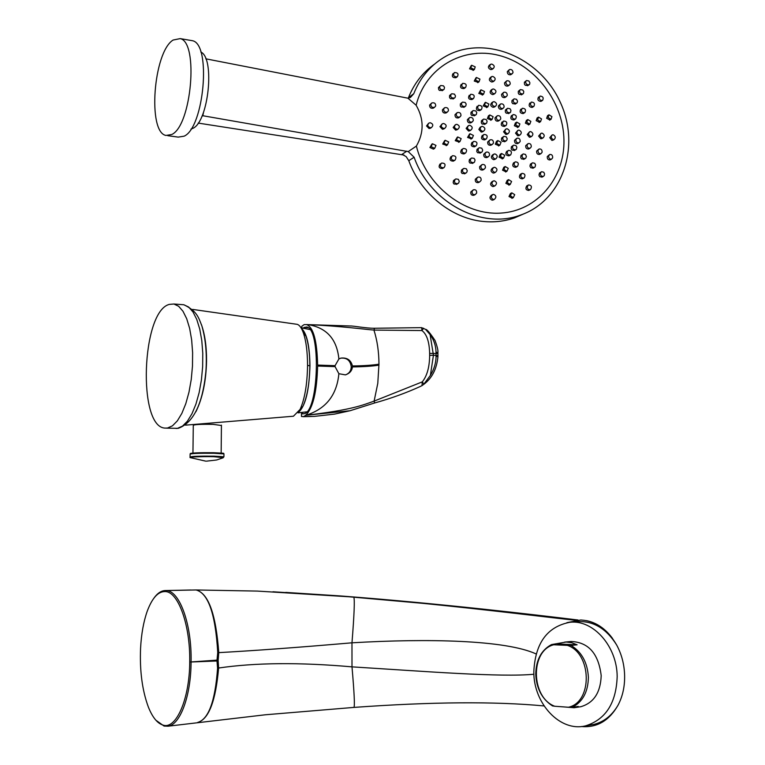 <?xml version="1.0" encoding="UTF-8"?>
<svg xmlns="http://www.w3.org/2000/svg" width="765" height="765" viewBox="0 0 765 765"><rect width="100%" height="100%" fill="white"/><g stroke="black" fill="none" stroke-linecap="round" stroke-linejoin="round"><path stroke-width="1.15" d="M301.353 328.338C306.765 332.947 309.643 345.436 309.968 365.794C309.223 390.762 305.388 406.263 298.484 412.297M301.668 328.912L305.952 336.065C308.486 343.514 309.777 353.44 309.825 365.852C309.567 383.083 307.281 396.547 302.969 406.225L298.79 411.819M185.532 425.149L293.435 416.227L300.119 409.371C304.776 398.89 307.253 384.212 307.549 365.345C307.501 351.785 306.105 340.961 303.361 332.861C301.611 327.975 299.593 325.144 297.308 324.35L296.026 324.169M201.377 324.465C204.924 334.506 206.646 346.679 206.55 360.984C206.12 381.123 202.582 398.02 195.945 411.666M167.525 428.027L165.087 428.104C137.404 427.339 141.573 311.355 169.294 304.394L173.942 304.011L178.656 306.287L182.978 311.25L186.708 318.728L189.653 328.424L191.652 339.909L192.617 352.655L192.484 366.053L191.25 379.45L188.984 392.196L185.79 403.691L181.85 413.396L177.346 420.865L172.488 425.809L167.525 428.027M303.82 416.533L301.486 416.504L301.496 413.578L303.877 413.75C318.881 412.364 321.195 326.512 306.258 327.018L302.988 328.042M301.496 413.578L302.376 412.574M301.793 327.898L301.802 326.282L304.164 324.589L308.314 324.666C326.722 327.803 336.906 339.239 338.885 358.967L340.97 358.097C347.119 357.446 350.934 360.066 352.426 365.957L352.426 366.913C351.996 370.796 349.653 373.444 345.388 374.869L338.876 373.712C336.82 395.17 325.861 409.017 305.981 415.252L350.016 410.748L374.668 402.964C390.848 398.479 406.148 392.942 420.568 386.354M304.202 416.533L314.329 416.389L334.573 414.114L350.016 410.748M303.868 416.523L305.723 415.242C312.923 408.252 316.892 391.852 317.618 366.043L317.618 365.077C317.073 340.846 313.421 327.344 306.65 324.589M307.826 324.618L350.38 325.986C352.885 325.756 366.445 328.405 374.487 328.252L373.951 330.078C377.25 340.549 378.914 351.91 378.962 364.178L377.786 383.341L374.123 401.109L422.27 381.878C427.052 375.95 429.519 367.133 429.653 355.409L433.439 355.209L430.093 334.592C433.889 339.813 435.878 345.684 436.04 352.196L436.069 356.404C436.002 362.954 434.109 369.294 430.379 375.424L423.647 384.441L422.003 385.617L422.27 381.878L423.973 384.173M429.653 355.409L429.643 353.382C429.337 341.812 426.774 334.2 421.945 330.557L421.639 327.649L374.487 328.252M421.63 327.649L425.56 329.371L430.093 334.592M423.609 328.214L421.945 330.557L373.951 330.078C366.636 329.533 339.536 325.957 308.142 324.628L307.052 324.589M420.559 386.344L422.003 385.617M430.379 375.424L433.439 355.209L437.934 355.687M305.723 415.242L305.981 415.252C352.569 409.906 363.413 404.838 374.123 401.109L374.668 402.964M340.186 358.345L340.788 358.163C346.88 357.599 350.37 360.487 351.259 366.827C351.068 370.7 349.261 373.339 345.828 374.754M338.876 373.712L335.07 366.626L317.618 366.043M317.618 365.077L335.07 365.67L335.07 366.626M335.07 365.67L338.885 358.967M306.44 324.57L350.38 325.986M221.429 425.493L213.043 424.365C200.258 424.173 193.679 424.537 193.287 425.455L192.943 453.09M189.73 661.964C189.586 699.325 176.027 729.676 163.136 725.124C157.466 723.499 152.541 717.474 148.362 707.061C142.242 690.479 139.641 670.915 140.569 648.366C141.324 634.061 143.543 621.687 147.215 611.254C152.159 598.029 158.106 591.469 165.058 591.565C178.063 591.249 190.409 624.814 189.73 661.964L191.078 661.955C191.967 624.25 179.412 590.255 165.995 590.551L196.041 589.968L257.394 591.087L354.291 597.044C401.692 600.927 448.567 605.421 494.907 610.527L577.365 620.052M533.903 674.242C500.97 677.427 425.694 671.45 351.996 666.86C299.679 662.241 255.223 662.624 218.618 668.027C215.72 701.008 208.788 719.138 197.829 722.399L197.724 722.418C208.568 719.253 215.185 701.199 217.576 668.266L216.992 660.989L191.078 661.993C191.011 695.701 180.224 724.904 167.994 726.205L164.064 726.062L155.859 720.2M217.576 668.266L218.618 668.027L218.149 660.472L216.992 660.989L217.002 660.119L191.078 661.955M217.738 652.545L218.771 652.631L218.149 660.472L217.002 660.119L217.738 652.545C215.481 613.999 208.252 593.143 196.041 589.968C208.348 593.124 215.921 614.008 218.771 652.631C255.328 650.604 299.737 647.324 351.976 642.81C354.224 614.706 354.826 599.454 353.784 597.073L422.959 603.356C489.935 610.04 548.247 617.336 568.51 619.507L575.519 620.233M153.994 598.029C157.561 593.085 161.396 590.59 165.527 590.542L165.058 591.565M272.942 591.766L354.291 597.044M566.903 622.653L580.798 619.985C595.476 620.836 607.41 629.146 616.609 644.914C606.492 628.763 593.65 620.989 578.082 621.601L570.078 622.251C593.238 619.593 617.068 646.243 617.173 676.556C616.246 702.978 605.784 719.396 585.78 725.794C560.334 732.516 533.501 703.609 533.817 671.804C535.194 643.078 547.281 626.564 570.078 622.251M616.609 644.914C621.649 654.218 624.326 664.431 624.623 675.572C624.823 686.702 622.595 696.638 617.929 705.378C609.342 720.334 597.637 727.419 582.825 726.635L581.467 726.501M589.93 725.086L593.793 724.436C603.853 721.95 611.904 715.591 617.929 705.378M536.112 653.932C505.378 639.894 427.635 638.373 351.976 642.81L351.996 666.86C354.214 692.277 354.874 705.789 353.956 707.405C431.651 701.811 495.022 701.323 544.068 705.942M578.923 706.994L580.874 706.697C593.783 702.892 600.563 692.545 601.194 675.648C598.536 653.578 588.476 642.189 571.006 641.481L564.589 642.112M588.4 677.302C588.075 692 582.643 702.021 572.105 707.367L568.462 707.252C592.856 702.069 591.842 653.214 567.353 645.364L570.986 645.421C581.696 651.923 587.501 662.557 588.4 677.302M562.61 706.822L574.113 707.73L578.244 706.43L572.105 707.367M552.512 705.932C542.06 699.134 536.466 688.567 535.739 674.233C536.035 659.985 541.295 650.107 551.489 644.589L553.697 644.78C530.145 650.652 530.786 697.431 554.73 706.248L552.512 705.932M557.656 643.977L577.106 644.809L571.675 642.686L566.1 642.026L551.489 644.589M577.106 644.809L570.986 645.421M568.462 707.252L554.73 706.248M553.697 644.78L567.353 645.364M443.949 143.227L447.439 144.891L448.692 141.955L445.182 140.291L443.949 143.227M444.666 140.626L442.686 144.03L446.693 145.36M468.209 125.804L466.134 128.405L468.562 131.054L470.131 130.566M455.213 124.886L453.167 127.478L455.634 130.117L457.269 129.591M441.979 124.073L439.961 126.655L442.476 129.285L444.169 128.721M428.515 123.366L426.535 125.948L429.089 128.558L430.838 127.956M416.131 105.245C420.081 112.082 422.07 118.919 422.098 125.737C422.156 132.555 420.253 139.335 416.38 146.077L408.242 151.594L414.123 157.246C429.968 202.782 481.749 229.93 520.707 215.013C562.753 200.535 580.979 145.991 560.095 101.879C539.975 57.442 485.479 34.435 446.358 55.988C431.364 64.317 420.501 76.892 413.75 93.722L410.461 97.442L407.955 98.197L416.131 105.245C425.388 67.76 462.835 46.015 498.818 55.367C534.869 64.384 563.375 101.783 563.948 139.918C564.838 178.073 537.307 210.93 500.855 213.091C464.489 215.634 426.067 185.694 416.38 146.077M552.005 135.061L549.777 137.671L551.871 140.387L553.066 140.11M540.855 133.454L538.636 136.055L540.788 138.771L542.041 138.465M529.418 131.934L527.219 134.544L529.418 137.241L530.719 136.916M517.704 130.509L515.524 133.12L517.771 135.816L519.129 135.453M505.713 129.18L503.561 131.79L505.856 134.477L507.262 134.085M480.104 127.363L478.861 129.428L481.242 132.096L482.763 131.647M503.494 136.619L501.649 137.977L501.419 139.966L502.261 141.324L505.005 141.544M513.315 145.35L511.402 146.737L511.192 148.783L511.995 150.083L514.654 150.342M522.897 154.138L520.946 155.524L520.716 157.6L521.491 158.891L524.063 159.187M532.249 162.993L530.451 164.093L529.925 166.091L530.757 167.755L533.243 168.08M541.352 171.886L539.516 172.986L538.981 174.984L539.774 176.667L542.184 177.021M497.413 140.789L496.504 141.324L495.328 144.193L498.943 145.713M501.18 153.727L500.253 154.253L499.029 157.16L502.557 158.709M504.776 166.751L503.829 167.267L502.538 170.203L505.99 171.79M508.18 179.852L507.214 180.358L505.866 183.332L509.241 184.948M511.402 193.019L510.418 193.526L509.002 196.529L512.292 198.173M489.753 140.081L487.688 141.955C487.554 144.422 488.625 145.522 490.92 145.245L491.36 144.987M485.861 152.359L483.757 154.253C483.576 156.729 484.637 157.829 486.951 157.552L487.391 157.303M481.778 164.781L479.626 166.684C479.416 169.17 480.468 170.279 482.782 170.002L483.231 169.754M477.513 177.327L475.323 179.239C475.075 181.745 476.107 182.854 478.431 182.586L478.88 182.338M473.066 189.997L470.819 191.929C470.542 194.434 471.565 195.553 473.889 195.285L474.338 195.046M482.447 135.348L482.275 135.453C480.726 138.236 481.539 139.708 484.723 139.88L485.173 139.613M472.235 142.28L472.062 142.386C470.456 145.197 471.269 146.679 474.501 146.823L474.969 146.545M461.792 149.347L461.611 149.462C459.956 152.302 460.769 153.794 464.049 153.918L464.537 153.631M451.13 156.557L450.939 156.672C449.227 159.55 450.05 161.042 453.377 161.147L453.875 160.851M440.238 163.911L440.047 164.026C438.288 166.933 439.1 168.434 442.486 168.51L442.992 168.204M516.652 138.417L514.549 140.301C514.376 142.682 515.4 143.791 517.628 143.619L518.029 143.39M527.869 143.763L525.727 145.646C525.565 148.028 526.559 149.146 528.711 148.984L529.084 148.783M538.828 149.165L536.648 151.059C536.475 153.43 537.441 154.549 539.535 154.425L539.889 154.234M549.509 154.645L547.291 156.538C547.118 158.891 548.046 160.019 550.083 159.923L550.418 159.742M506.985 151.183L506.679 151.355C505.101 154.004 505.847 155.505 508.926 155.85L509.327 155.62M513.965 162.601L513.592 162.811C512.015 165.47 512.732 166.98 515.725 167.334L516.117 167.124M521.711 173.569L520.296 174.315C518.718 176.983 519.397 178.494 522.323 178.867L522.705 178.675M528.261 185.12L526.779 185.876C525.201 188.534 525.842 190.055 528.711 190.456L529.074 190.275M493.559 154.329L492.66 154.846C490.671 156.71 490.987 158.326 493.588 159.684L495.003 159.292M493.339 167.698L492.44 168.195C490.394 170.107 490.671 171.743 493.272 173.091L494.659 172.708M492.956 181.171L492.038 181.659C489.944 183.6 490.193 185.245 492.784 186.593L494.142 186.239M492.392 194.74L491.465 195.218C489.304 197.188 489.524 198.843 492.115 200.191L493.435 199.856M478.842 148.008L476.997 149.405L476.786 151.527L477.609 152.751L480.487 152.914M471.221 158.269L469.356 159.656L469.117 161.807L469.94 163.041L472.837 163.184M463.399 168.663L461.515 170.06L461.257 172.23L462.07 173.464L464.986 173.598M455.376 179.201L453.482 180.588L453.186 182.787L453.999 184.021L456.935 184.155M469.547 134.038L467.558 137.432L471.403 138.847M457.231 137.27L455.242 140.664L459.163 142.041M431.881 144.107L429.911 147.511L433.449 149.146L433.984 148.802M482.495 126.359L481.415 126.541C479.54 128.51 479.913 130.088 482.552 131.284L483.623 131.111C485.584 129.256 485.211 127.669 482.495 126.359M483.212 119.369L481.415 120.803L481.319 122.849L482.151 124.026L485.058 124.16M472.76 110.858L471.001 112.302L470.924 114.329L471.776 115.486L474.769 115.572M462.098 102.434L460.377 103.877L460.329 105.886L461.199 107.033L464.269 107.071M451.245 94.114L449.571 95.558L449.543 97.547L450.422 98.675L453.578 98.666M440.2 85.9L438.441 87.65L438.728 89.62L439.454 90.423L442.686 90.356M489.342 115.228L488.462 115.783L487.41 118.575L491.168 120.019M485.058 102.615L483.193 105.933L487.018 107.349M480.602 90.136L478.804 93.426L482.686 94.793M475.983 77.8L474.252 81.052L478.202 82.381M471.202 65.608L469.528 68.831L473.535 70.112M496.992 115.984L495.003 117.829C495.041 120.411 496.141 121.482 498.302 121.071L498.732 120.803M500.32 104.164L498.369 106.01C498.398 108.496 499.507 109.567 501.706 109.223L502.127 108.955M503.466 92.527L501.544 94.353C501.591 96.811 502.72 97.872 504.91 97.547L505.321 97.279M506.411 81.071L504.518 82.888C504.604 85.317 505.742 86.368 507.912 86.053L508.323 85.785M509.165 69.806L507.3 71.614C507.425 74.014 508.562 75.056 510.724 74.75L511.116 74.482M502.165 121.941L502.012 122.037C500.53 124.819 501.343 126.282 504.451 126.426L504.871 126.177M511.661 115.467L511.508 115.563C510.102 118.269 510.915 119.732 513.956 119.933L514.357 119.684M520.898 109.156L520.764 109.242C519.406 111.91 520.219 113.354 523.203 113.593L523.585 113.354M529.887 103.007L529.753 103.084C528.462 105.713 529.275 107.148 532.191 107.416L532.555 107.186M538.617 97.021L538.484 97.098C537.25 99.68 538.063 101.114 540.912 101.401L541.276 101.19M492.679 102.118L491.79 102.701C490.069 104.681 490.499 106.22 493.071 107.32L494.573 106.871M492.038 89.438L491.14 90.031C489.476 91.953 489.925 93.473 492.497 94.592L494.018 94.133M491.216 76.911L490.317 77.533C488.711 79.417 489.189 80.908 491.761 82.018L493.301 81.549M490.231 64.556L489.323 65.207C487.774 67.052 488.28 68.525 490.843 69.625L492.392 69.146M507.233 108.544L505.388 110.036L505.34 111.986L506.162 113.163L508.935 113.373M513.784 99.096L511.948 100.578L511.938 102.52L512.76 103.686L515.495 103.906M520.114 89.83L518.288 91.312L518.307 93.234L519.119 94.382L521.826 94.621M526.205 80.746L524.398 82.237L524.446 84.131L525.259 85.269L527.927 85.527M516.356 122.381L515.39 122.964L514.348 125.737L517.867 127.296M527.401 119.789L526.397 120.382L525.392 123.136L528.825 124.724M538.168 117.322L537.126 117.944L536.16 120.66L539.507 122.276M548.658 114.999L547.577 115.63L546.65 118.317L549.92 119.962M469.318 117.81L467.377 119.646C467.358 122.18 468.515 123.242 470.829 122.849L471.297 122.543M456.896 112.866L455.003 114.702C454.974 117.227 456.16 118.279 458.541 117.858L459.029 117.533M444.255 108.028L442.409 109.844C442.38 112.369 443.595 113.411 446.033 112.962L446.55 112.608M431.412 103.285L429.605 105.082C429.586 107.616 430.819 108.64 433.325 108.152L433.851 107.779M477.092 106.325C475.677 109.175 476.557 110.609 479.732 110.638L480.191 110.342M469.232 95.3C467.817 98.13 468.735 99.546 471.967 99.555L472.435 99.24M461.199 84.389C459.794 87.2 460.74 88.597 464.02 88.587L464.498 88.252M452.995 73.603C451.599 76.404 452.574 77.781 455.911 77.743L456.389 77.389M469.853 130.241L470.953 130.05C472.904 128.118 472.521 126.541 469.796 125.297L468.687 125.498C466.784 127.487 467.166 129.075 469.853 130.241M456.906 129.295L458.053 129.084C460.014 127.114 459.612 125.537 456.858 124.341L455.711 124.552C453.779 126.569 454.18 128.157 456.906 129.295M443.729 128.453L444.905 128.233C446.884 126.225 446.483 124.647 443.69 123.49L442.505 123.72C440.554 125.756 440.965 127.334 443.729 128.453M430.322 127.726L431.536 127.478C433.535 125.45 433.114 123.873 430.284 122.744L429.06 122.993C427.09 125.049 427.511 126.627 430.322 127.726M407.955 98.197L205.814 58.819M201.912 116.27L202.821 115.735L203.547 112.178M202.821 115.735L408.242 151.594M408.252 98.159L408.453 97.7C414.037 83.634 422.701 72.465 434.444 64.193M520.707 215.013L514.577 217.862C505.321 221.085 495.615 222.347 485.459 221.64C453.148 219.679 420.893 194.415 408.787 160.688L406.129 156.586L402.036 154.339L406.827 151.164M514.577 217.862L523.901 213.808M198.183 123.089L404.025 155.056M200.812 52.01C215.147 58.073 208.558 121.568 192.971 128.3L190.944 129.122M190.389 40.354L192.531 40.727C211.513 44.265 204.083 127.698 184.097 136.189L178.235 137.107L167.784 135.692M171.733 134.506L165.957 135.443C147.396 132.259 153.383 52.096 173.091 40.048L180.186 38.613C198.91 42.113 191.48 125.929 171.733 134.506M553.305 139.603L554.166 139.507C555.887 137.719 555.572 136.141 553.219 134.783L552.349 134.879C550.628 136.648 550.953 138.226 553.305 139.603M542.203 137.977L543.102 137.872C544.843 136.055 544.517 134.477 542.117 133.139L541.218 133.244C539.459 135.042 539.784 136.619 542.203 137.977M530.814 136.457L531.742 136.333C533.521 134.477 533.186 132.9 530.738 131.59L529.791 131.714C528.003 133.531 528.338 135.109 530.814 136.457M519.148 135.023L520.114 134.889C521.921 133.005 521.577 131.417 519.072 130.136L518.096 130.28C516.26 132.106 516.614 133.684 519.148 135.023M507.205 133.674L508.209 133.531C510.045 131.618 509.691 130.04 507.138 128.778L506.134 128.931C504.231 130.739 504.594 132.326 507.205 133.674M486.148 119.493L483.671 119.072L482.906 119.684L482.524 121.673L483.461 123.194L485.928 123.614L486.664 123.05L487.114 121.186L486.148 119.493M475.773 110.935L473.229 110.552L472.474 111.164L472.11 113.134L473.066 114.635L475.601 115.027L476.346 114.434L476.748 112.522L475.773 110.935M465.187 102.472L462.586 102.108L461.84 102.73L461.429 104.336L462.481 106.163L465.072 106.536L465.818 105.924L466.181 104.011L465.187 102.472M454.42 94.095L451.742 93.76L451.006 94.391L450.69 96.323L451.685 97.786L454.353 98.121L455.089 97.509L455.491 95.941L454.42 94.095M443.451 85.823L440.716 85.527L439.98 86.158L439.617 87.726L440.707 89.515L443.432 89.821L444.169 89.189L444.484 87.306L443.451 85.823M493.119 116.672L489.791 114.951L488.73 117.743L492.048 119.464L493.119 116.672M488.892 104.021L485.507 102.328L484.513 105.073L487.888 106.775L488.892 104.021M484.503 91.504L481.051 89.83L480.114 92.536L483.557 94.21L484.503 91.504M479.942 79.12L476.442 77.475L475.553 80.134L479.053 81.778L479.942 79.12M475.218 66.88L471.661 65.274L470.829 67.884L474.386 69.5L475.218 66.88M500.731 118.948C500.798 116.5 499.688 115.419 497.422 115.706L496.332 116.997C496.38 119.579 497.48 120.66 499.641 120.239L500.731 118.948M504.097 107.11C504.116 104.681 502.997 103.61 500.74 103.897L499.708 105.149C499.736 107.645 500.846 108.716 503.045 108.372L504.097 107.11M507.262 95.443C507.243 93.034 506.114 91.963 503.877 92.259L502.882 93.473C502.94 95.941 504.059 97.002 506.258 96.677L507.262 95.443M510.226 83.959C510.159 81.559 509.031 80.507 506.822 80.803L505.875 81.989C505.961 84.418 507.09 85.479 509.27 85.154L510.226 83.959M512.999 72.665C512.885 70.284 511.747 69.242 509.557 69.529L508.658 70.686C508.782 73.096 509.93 74.138 512.091 73.823L512.999 72.665M506.105 125.441C507.558 122.725 506.736 121.262 503.647 121.052L503.351 121.214C501.869 123.997 502.681 125.46 505.799 125.613L506.105 125.441M515.61 118.938C517.006 116.251 516.184 114.798 513.152 114.568L512.875 114.731C511.46 117.447 512.273 118.9 515.314 119.101L515.61 118.938M524.866 112.598C526.205 109.95 525.383 108.496 522.409 108.248L522.141 108.401C520.783 111.068 521.596 112.522 524.58 112.751L524.866 112.598M533.855 106.412C535.146 103.801 534.324 102.357 531.407 102.08L531.149 102.233C529.858 104.853 530.671 106.297 533.587 106.565L533.855 106.412M542.595 100.397C543.819 97.824 543.007 96.38 540.147 96.084L539.899 96.227C538.665 98.809 539.468 100.253 542.337 100.54L542.595 100.397M494.4 106.469L495.471 106.297C497.231 104.509 496.81 102.959 494.209 101.668L493.119 101.841C491.398 103.82 491.819 105.36 494.4 106.469M493.827 93.713L494.926 93.531C496.619 91.733 496.169 90.203 493.578 88.97L492.469 89.142C490.805 91.064 491.254 92.594 493.827 93.713M493.09 81.109L494.2 80.937C495.835 79.139 495.357 77.638 492.765 76.433L491.646 76.615C490.04 78.499 490.518 80 493.09 81.109M492.182 68.687L493.301 68.506C494.879 66.718 494.372 65.245 491.79 64.078L490.652 64.26C489.103 66.115 489.61 67.588 492.182 68.687M507.511 112.321L509.882 112.79L510.59 112.226L510.944 110.284L510.016 108.745L507.644 108.286L506.899 108.898L506.593 110.81L507.511 112.321M514.118 102.826L516.471 103.304L517.15 102.74L517.532 101.181L516.538 99.307L514.185 98.838L513.478 99.431L513.191 101.324L514.118 102.826M520.496 93.512L522.82 93.99L523.49 93.445L523.767 91.561L522.83 90.06L520.496 89.582L519.817 90.155L519.569 92.02L520.496 93.512M526.645 84.379L528.95 84.877L529.6 84.332L529.906 82.811L528.892 81.004L526.588 80.507L525.928 81.071L525.641 82.582L526.645 84.379M515.706 124.924L518.842 126.713L519.894 123.93L516.758 122.142L515.706 124.924M526.769 122.314L529.839 124.121L530.853 121.367L527.783 119.56L526.769 122.314M537.566 119.837L540.559 121.664L541.544 118.938L538.531 117.112L537.566 119.837M548.075 117.485L551.001 119.34L551.938 116.643L549.012 114.798L548.075 117.485M473.258 120.698C473.392 118.24 472.235 117.179 469.786 117.504L468.668 118.814C468.649 121.348 469.806 122.419 472.12 122.017L473.258 120.698M460.951 115.697C461.056 113.22 459.87 112.159 457.394 112.541L456.275 113.842C456.246 116.376 457.432 117.437 459.822 117.007L460.951 115.697M448.414 110.791C448.51 108.286 447.286 107.253 444.771 107.674L443.662 108.974C443.643 111.508 444.848 112.551 447.296 112.101L448.414 110.791M435.677 105.981C435.744 103.466 434.501 102.443 431.938 102.902L430.838 104.203C430.819 106.737 432.062 107.769 434.568 107.282L435.677 105.981M481.3 109.634C482.82 106.937 481.94 105.503 478.651 105.321L478.393 105.465C476.987 108.324 477.867 109.758 481.042 109.778L481.3 109.634M473.497 98.542C474.989 95.826 474.071 94.401 470.752 94.286L470.523 94.42C469.108 97.251 470.026 98.666 473.267 98.685L473.497 98.542M465.522 87.564C466.975 84.829 466.028 83.423 462.672 83.366L462.481 83.481C461.075 86.292 462.022 87.698 465.311 87.688L465.522 87.564M457.365 76.71C458.799 73.956 457.824 72.579 454.429 72.57L454.267 72.665C452.87 75.477 453.846 76.854 457.183 76.816L457.365 76.71M503.609 140.54L505.942 140.999L506.717 140.406L507.205 138.761L506.258 136.83L503.915 136.371L503.179 136.925L502.691 138.809L503.609 140.54M513.353 149.309L515.62 149.797L516.404 149.204L516.863 147.196L515.993 145.599L513.717 145.12L512.961 145.685L512.473 147.645L513.353 149.309M522.877 158.135L525.077 158.642L525.851 158.068L526.377 156.414L525.488 154.434L523.289 153.928L522.514 154.492L522.017 156.481L522.877 158.135M532.163 167.019L534.286 167.535L535.07 166.971L535.577 164.944L534.754 163.308L532.622 162.792L531.656 163.624L531.331 165.345L532.163 167.019M541.199 175.94L543.265 176.476L544.24 175.644L544.575 173.894L543.781 172.24L541.706 171.704L540.74 172.527L540.396 174.257L541.199 175.94M496.667 143.409L499.861 145.187L501.037 142.309L497.843 140.54L496.667 143.409M500.367 156.395L503.494 158.192L504.737 155.276L501.601 153.488L500.367 156.395M503.896 169.467L506.946 171.284L508.247 168.329L505.187 166.521L503.896 169.467M507.233 182.615L510.217 184.441L511.584 181.468L508.582 179.641L507.233 182.615M510.379 195.84L513.296 197.676L514.721 194.664L511.795 192.828L510.379 195.84M489.017 141.171C488.873 143.638 489.954 144.738 492.258 144.461L493.444 143.103C493.473 140.492 492.392 139.402 490.193 139.823L489.017 141.171M485.077 153.478C484.895 155.964 485.966 157.064 488.28 156.796L489.514 155.41C489.638 152.857 488.567 151.747 486.301 152.101L485.077 153.478M480.946 165.938C480.736 168.424 481.787 169.534 484.111 169.266L485.402 167.851C485.574 165.307 484.522 164.198 482.227 164.523L480.946 165.938M476.633 178.513C476.385 181.018 477.427 182.137 479.751 181.869L481.099 180.425C481.319 177.882 480.277 176.763 477.962 177.078L476.633 178.513M472.139 191.221C471.862 193.736 472.885 194.855 475.218 194.587L476.605 193.115C476.863 190.571 475.84 189.452 473.516 189.758L472.139 191.221M483.595 134.65C482.036 137.432 482.849 138.914 486.043 139.087L486.377 138.905C487.965 136.046 487.142 134.564 483.91 134.477L483.595 134.65M473.363 141.592C471.756 144.403 472.569 145.895 475.811 146.038L476.155 145.847C477.771 142.988 476.949 141.506 473.688 141.41L473.363 141.592M462.901 148.678C461.238 151.527 462.06 153.01 465.35 153.143L465.703 152.943C467.367 150.064 466.545 148.573 463.236 148.487L462.901 148.678M452.211 155.897C450.509 158.785 451.321 160.277 454.659 160.382L455.022 160.181C456.734 157.265 455.921 155.773 452.564 155.706L452.211 155.897M441.3 163.261C439.55 166.177 440.363 167.669 443.748 167.755L444.13 167.545C445.89 164.609 445.067 163.108 441.673 163.06L441.3 163.261M515.916 139.507C515.744 141.898 516.777 143.007 519.005 142.835L520.152 141.506C520.21 139.029 519.177 137.92 517.054 138.188L515.916 139.507M527.114 144.872C526.951 147.253 527.946 148.372 530.107 148.219L531.254 146.89C531.34 144.442 530.346 143.332 528.252 143.552L527.114 144.872M538.053 150.294C537.891 152.665 538.847 153.794 540.951 153.66L542.089 152.34C542.203 149.921 541.238 148.792 539.191 148.974L538.053 150.294M548.725 155.773C548.553 158.135 549.48 159.273 551.517 159.168L552.655 157.848C552.789 155.448 551.861 154.32 549.853 154.463L548.725 155.773M508.036 150.59C506.459 153.239 507.205 154.74 510.284 155.085L510.657 154.884C512.129 152.044 511.383 150.552 508.4 150.389L508.036 150.59M514.96 162.056C513.382 164.733 514.099 166.244 517.102 166.588L517.503 166.378C519.014 163.586 518.297 162.075 515.352 161.855L514.96 162.056M521.682 173.588C520.104 176.256 520.783 177.776 523.719 178.149L524.14 177.929C525.679 175.166 524.991 173.645 522.093 173.368L521.682 173.588M528.185 185.168C526.597 187.827 527.248 189.357 530.116 189.758L530.566 189.519C532.115 186.784 531.474 185.254 528.625 184.939L528.185 185.168M494.993 153.928L493.989 154.081C492.01 155.945 492.316 157.561 494.926 158.929L495.911 158.785C497.891 156.729 497.585 155.104 494.993 153.928M494.754 167.306L493.779 167.459C491.732 169.371 492.01 171.006 494.611 172.355L495.577 172.211C497.623 170.174 497.346 168.539 494.754 167.306M494.333 180.798L493.377 180.942C491.283 182.892 491.532 184.537 494.133 185.885L495.07 185.752C497.173 183.705 496.925 182.06 494.333 180.798M493.731 194.387L492.813 194.52C490.652 196.5 490.872 198.154 493.463 199.512L494.372 199.378C496.542 197.332 496.322 195.668 493.731 194.387M481.74 148.161L479.301 147.741L478.507 148.334L478.001 150.389L478.919 151.986L481.348 152.407L482.189 151.747L482.696 150.074L481.74 148.161M474.147 158.403L471.699 157.992L470.657 158.891L470.332 160.679L471.24 162.285L473.678 162.696L474.539 162.046L475.046 159.99L474.147 158.403M466.344 168.788L463.886 168.386L462.815 169.304L462.462 171.111L463.361 172.727L465.809 173.129L466.698 172.479L467.281 170.758L466.344 168.788M458.34 179.316L455.864 178.924L454.993 179.555L454.381 181.688L455.28 183.304L457.738 183.696L458.646 183.045L459.268 181.295L458.34 179.316M473.411 135.443L470.026 133.741L468.849 136.629L472.225 138.331L473.411 135.443M461.171 138.637L457.728 136.954L456.514 139.861L459.956 141.554L461.171 138.637M435.974 145.388L432.416 143.763L431.154 146.717L434.702 148.353L435.974 145.388M307.549 365.345L309.825 365.852M181.955 304.613L183.849 304.757L188.62 307.023L193 311.977L196.768 319.435L199.751 329.103L201.788 340.549L202.773 353.248L202.648 366.588L201.415 379.937L199.139 392.636L195.936 404.092L191.958 413.75L187.406 421.199L182.51 426.115L177.499 428.333L166.435 428.151M304.154 327.334L307.903 327.669M437.905 352.665L436.04 352.196M429.643 353.382L437.915 353.526L437.896 352.483C438.24 350.542 437.284 346.535 435.017 340.454C430.007 332.909 426.851 329.218 425.56 329.371M437.915 353.669L437.934 356.595L436.069 356.404M437.934 356.691L437.934 356.595C436.767 369.007 432.005 378.293 423.647 384.441M352.426 366.913C363.652 366.77 372.488 366.186 378.962 365.144M352.426 365.957C363.643 365.823 372.488 365.221 378.962 364.178M223.667 453.549L213.674 452.727C229.777 453.454 220.903 453.234 223.954 453.922L213.875 453.263C198.489 453.129 190.562 453.473 190.103 454.305L190.064 456.829M223.954 454.257L223.925 456.772L213.846 456.141C198.451 456.017 190.533 456.351 190.064 457.154L190.217 457.413M223.332 457.671L213.703 456.676C200.946 456.38 185.819 457.135 191.04 457.795L205.718 461.142M213.645 452.727C197.972 452.603 190.418 452.966 190.992 453.808M164.064 726.062L163.136 725.124M340.846 596.05L422.959 603.356L353.784 597.073L257.394 591.087M340.224 596.002L285.823 592.416M612.526 638.421C605.239 628.61 596.557 622.681 586.459 620.625M413.75 93.722L408.453 97.7M408.787 160.688L414.123 157.246M304.69 333.033L303.456 332.985M302.099 407.86L301.496 407.85M301.047 327.822L309.815 329.514M306.717 411.857L298.101 412.851M302.969 406.225L300.119 409.371M305.952 336.065L303.361 332.861M192.656 309.414L297.308 324.35M173.942 304.011L183.849 304.757C196.615 310.896 198.393 316.786 201.912 326.072C205.756 339.392 207.076 354.635 205.871 371.8C202.658 403.882 193.488 422.71 178.369 428.285L176.103 428.457M302.538 413.855L303.131 413.865M311.432 416.495L302.969 416.676M223.925 456.772L222.692 457.948L216.619 459.985L206.474 461.152M213.674 452.727C199.78 452.651 191.996 452.918 190.303 453.521L190.103 454.305M221.152 453.062L221.429 425.13M167.994 726.205L265.455 714.768L353.956 707.405M165.527 590.542L190.925 590.006M577.996 620.004C534.286 614.697 441.663 603.652 340.626 595.954L285.775 592.406M575.414 620.252L568.51 619.507L575.854 620.195M585.78 725.794L593.793 724.436M580.874 706.697L574.113 707.73M446.177 145.685L447.439 144.891M480.114 127.353L480.956 126.827M469.662 130.863L470.953 130.05M456.772 129.907L458.053 129.084M443.643 129.056L444.905 128.233M430.293 128.319L431.536 127.478M192.531 40.727L180.186 38.613M552.732 140.291L554.166 139.507M541.677 138.666L543.102 137.872M530.346 137.126L531.742 136.333M518.737 135.682L520.114 134.889M506.86 134.324L508.209 133.531M482.313 131.924L483.623 131.111M484.608 124.437L485.928 123.614M474.3 115.869L475.601 115.027M463.791 107.396L465.072 106.536M453.081 99.01L454.353 98.121M442.18 90.719L443.432 89.821M490.728 120.296L492.048 119.464M486.569 107.636L487.888 106.775M482.246 95.099L483.557 94.21M477.743 82.697L479.053 81.778M473.086 70.437L474.386 69.5M498.302 121.071L499.641 120.239M501.706 109.223L503.045 108.372M504.91 97.547L506.258 96.677M507.912 86.053L509.27 85.154M510.724 74.75L512.091 73.823M504.451 126.426L505.799 125.613M513.956 119.933L515.314 119.101M523.203 113.593L524.58 112.751M532.191 107.416L533.587 106.565M540.912 101.401L542.337 100.54M494.142 107.148L495.471 106.297M493.597 94.411L494.926 93.531M492.87 81.836L494.2 80.937M491.972 69.443L493.301 68.506M508.524 113.622L509.882 112.79M515.094 104.155L516.471 103.304M521.443 94.87L522.82 93.99M527.554 85.766L528.95 84.877M517.465 127.526L518.842 126.713M528.443 124.944L529.839 124.121M539.153 122.486L540.559 121.664M549.576 120.162L551.001 119.34M470.829 122.849L472.12 122.017M458.541 117.858L459.822 117.007M446.033 112.962L447.296 112.101M433.325 108.152L434.568 107.282M479.732 110.638L481.042 109.778M471.967 99.555L473.267 98.685M464.02 88.587L465.311 87.688M455.911 77.743L457.183 76.816M504.594 141.793L505.942 140.999M514.252 150.562L515.62 149.797M523.69 159.397L525.077 158.642M532.88 168.271L534.286 167.535M541.83 177.193L543.265 176.476M498.512 145.962L499.861 145.187M502.146 158.948L503.494 158.192M505.589 172.01L506.946 171.284M508.849 185.159L510.217 184.441M511.909 198.365L513.296 197.676M490.92 145.245L492.258 144.461M486.951 157.552L488.28 156.796M482.782 170.002L484.111 169.266M478.431 182.586L479.751 181.869M473.889 195.285L475.218 194.587M484.723 139.88L486.043 139.087M474.501 146.823L475.811 146.038M464.049 153.918L465.35 153.143M453.377 161.147L454.659 160.382M442.486 168.51L443.748 167.755M517.628 143.619L519.005 142.835M528.711 148.984L530.107 148.219M539.535 154.425L540.951 153.66M550.083 159.923L551.517 159.168M508.926 155.85L510.284 155.085M515.725 167.334L517.102 166.588M522.323 178.867L523.719 178.149M528.711 190.456L530.116 189.758M494.573 159.541L495.911 158.785M494.238 172.947L495.577 172.211M493.721 186.459L495.07 185.752M493.023 200.067L494.372 199.378M480.028 153.172L481.348 152.407M472.378 163.452L473.678 162.696M464.508 173.865L465.809 173.129M456.447 184.422L457.738 183.696M470.924 139.134L472.225 138.331M458.675 142.347L459.956 141.554M433.449 149.146L434.702 148.353"/></g></svg>
